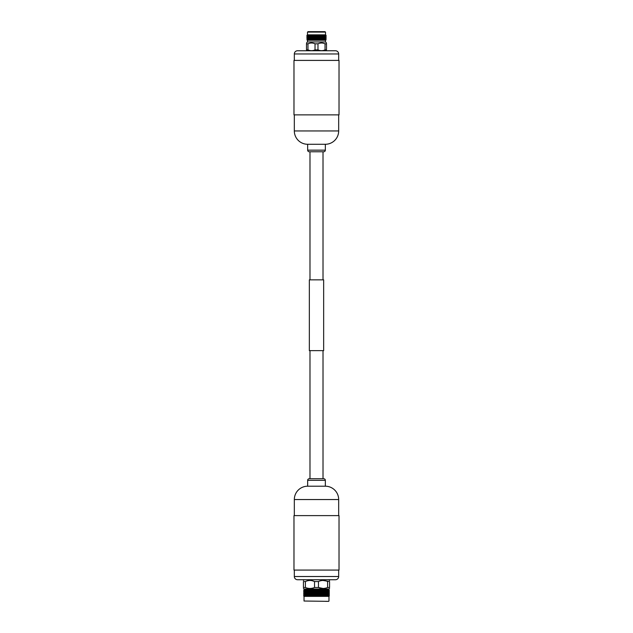 <?xml version="1.0" encoding="UTF-8"?>
<svg xmlns="http://www.w3.org/2000/svg" width="633" height="633" viewBox="0 0 633 633"><rect width="100%" height="100%" fill="white"/><g stroke="black" fill="none" stroke-linecap="round" stroke-linejoin="round"><path stroke-width="0.95" d="M323.012 279.857L323.012 151.762M309.988 279.857L309.988 151.762M323.661 350.627L309.339 350.627L309.339 279.857L323.661 279.857L323.661 350.627M323.012 478.722L323.012 350.627M309.988 478.722L309.988 350.627M307.662 150.156A1.606 1.606 0 0 0 309.268 151.762L323.732 151.762A1.606 1.606 0 0 0 325.338 150.156L325.338 144.277L307.662 144.277L307.662 150.156L325.338 150.156M338.671 60.404L338.671 53.971A3.22 3.22 0 0 0 335.45 50.751L297.55 50.751A3.22 3.22 0 0 0 294.329 53.971L294.329 60.404M294.329 114.866L294.329 130.952A13.333 13.333 0 0 0 307.662 144.277M338.671 114.866L338.671 130.952A13.333 13.333 0 0 1 325.338 144.277M339.019 60.404L293.981 60.404L293.981 114.866L339.019 114.866L339.019 60.404M306.499 50.664L316.5 50.751M325.03 43.827L326.501 43.827L326.501 49.896C326.501 50.909 326.501 50.909 326.501 49.896L325.03 49.896C322.703 50.909 320.353 50.909 317.972 49.896L315.028 49.896L315.028 43.827L317.972 43.827C320.33 42.72 322.68 42.72 325.03 43.827L325.03 49.896M317.98 43.819L317.972 49.896M326.501 43.827C326.501 42.72 326.501 42.72 326.501 43.827C326.501 42.72 326.501 42.72 326.501 43.827M321.137 42.997L319.705 43.21M309.695 43.21L307.97 43.827L307.97 49.896C310.344 50.909 312.702 50.909 315.028 49.896M315.028 43.827C312.678 42.72 310.32 42.72 307.97 43.827L306.499 43.827C306.499 42.72 306.499 42.72 306.499 43.827C306.499 42.72 306.499 42.72 306.499 43.827L306.499 49.896C306.499 50.909 306.499 50.909 306.499 49.896L307.97 49.896M307.345 39.634L307.266 39.143L307.448 40.029L307.052 39.143L307.282 40.029L306.942 39.634L307.227 38.953L307.488 41.952L325.512 41.952L326.501 42.989M307.488 40.235L325.512 40.235L326.05 38.526M325.789 40.029L326.05 39.143L325.75 40.029L325.948 39.143L325.615 40.029L325.734 39.143L325.378 40.029L325.425 39.143L325.046 40.029L325.022 39.143L324.626 40.029L324.515 39.143L324.112 40.029L323.93 39.143L323.51 40.029L323.257 39.143L322.838 40.029L322.514 39.143L322.086 40.029L321.706 39.143L321.287 40.029L320.844 39.143L320.425 40.029L319.926 39.143L319.523 40.029L318.977 39.143L318.589 40.029L317.995 39.143L317.631 40.029L316.998 39.143L316.666 40.029L316.002 39.143L315.693 40.029L315.005 39.143L314.728 40.029L314.023 39.143L313.786 40.029L313.074 39.143L312.868 40.029L312.156 39.143L311.998 40.029L311.294 39.143L311.175 40.029L310.486 39.143L310.407 40.029L309.743 39.143L309.49 40.029M317.631 40.029L317.307 39.634M318.589 40.029L318.296 39.634M319.523 40.029L319.269 39.634M322.838 39.887L322.363 39.824M323.542 39.887L323.605 39.325M323.914 40.029L324.238 38.344L324.238 39.325M324.46 40.029L324.784 38.344L324.784 39.325M324.919 40.029L325.156 38.035L325.022 37.545L324.539 38.154L324.784 36.738L324.286 37.355L324.515 35.939L324.017 36.548L324.049 35.06L324.737 35.274L324.286 35.749L324.515 35.313M325.283 40.029L325.591 39.325M325.766 39.887L325.853 39.325M325.924 39.887L326.011 39.325M307.891 39.824L308.54 40.029L307.978 39.143L308.081 40.029M307.685 39.634L307.717 40.029M308.833 39.887L308.485 39.143L308.54 40.029M310.162 39.887L309.395 38.344L309.395 39.325L309.6 38.835M311.175 40.029L310.724 39.634M310.93 39.887L310.099 38.344L310.099 39.325L310.336 38.835M311.998 40.029L311.555 39.634M311.76 39.887L310.882 38.344L310.882 39.325L311.127 38.835M312.868 40.029L312.433 39.634M312.647 39.887L311.721 38.344L311.721 39.325L311.99 38.835M316.69 39.634L316.334 40.029M317.695 39.634L316.983 38.953L316.31 39.634M318.676 39.634L317.956 38.953L317.473 39.76L317.497 38.344L317.497 39.325M319.641 39.634L318.905 38.953L318.431 39.76L318.486 38.344L318.486 39.325M320.567 39.634L319.831 38.953L319.372 39.76L319.451 38.344L319.451 39.325M325.773 38.953L326.035 39.824M310.249 39.634L309.743 37.545L309.743 38.526M313.731 39.634L313.169 38.953L312.726 39.76L312.607 38.344L312.607 39.325M314.704 39.634L314.095 38.953L313.628 39.76L313.549 38.344L313.549 39.325M315.693 39.634L315.044 38.953L314.569 39.76L314.514 38.344L314.514 39.325M316.998 39.143L316.5 38.344L316.191 38.835L316.5 39.325L316.809 38.835M320.844 39.143L320.274 39.76L319.744 38.835M320.393 39.325L320.393 38.344L320.274 39.76L319.372 38.154L318.905 38.953L318.431 38.154L317.956 38.953L317.473 38.154L316.983 38.953L316.5 38.344M321.706 39.143L321.145 39.76L321.279 38.344L321.279 39.325M322.514 39.143L321.96 39.76L322.118 38.344L322.118 39.325M323.257 39.143L322.711 39.76L323.123 38.835L322.901 38.344L322.664 38.835L322.901 39.325L323.123 38.835M323.4 38.835L322.711 39.76M323.93 39.143L323.93 38.526M324.515 39.143L324.515 38.526M325.425 39.143L325.235 36.738L324.776 37.355L325.022 35.939L324.539 36.548L324.579 35.06L325.204 35.274L324.776 35.749L325.022 35.313M325.734 39.143L325.734 38.526M325.948 39.143L325.948 38.526M310.486 39.143L309.956 38.035M311.294 39.143L310.486 37.545L310.486 38.526L310.724 38.035M312.156 39.143L311.294 37.545L311.294 38.526L311.555 38.035M313.256 38.835L312.726 39.76L312.892 38.835M316.002 39.143L315.527 39.76L315.503 38.344L315.503 39.325M316.5 39.325L315.804 38.835M317.196 38.835L316.998 37.545L316.998 38.526M318.185 38.835L317.995 37.545L317.995 38.526M319.159 38.835L319.269 38.035L318.977 37.545L318.676 38.035L318.977 38.526M320.108 38.835L319.926 37.545L319.926 38.526M325.109 38.835L325.235 39.325M307.266 39.76L306.989 39.325M307.416 39.76L307.147 39.325M307.67 39.76L307.409 39.325M308.018 39.76L307.765 39.325M308.461 39.76L308.216 39.325M308.983 39.76L308.762 39.325M309.6 39.76L309.395 39.325M309.877 38.835L310.289 39.76M312.33 38.835L312.433 38.035L312.156 37.545L312.156 38.526M314.213 38.835L313.628 38.154L313.169 38.953L312.433 38.035M315.194 38.835L314.569 38.154L314.095 38.953L314.023 37.545L314.023 38.526M316.191 38.835L315.527 38.154L315.044 38.953L315.005 37.545L315.005 38.526M320.393 38.344L319.831 38.953M321.279 38.344L320.717 38.953L320.844 37.545L320.844 38.526M322.118 38.344L321.556 38.953L321.706 37.545L321.706 38.526M322.901 38.344L322.347 38.953L322.514 37.545L322.514 38.526M323.605 38.344L323.605 37.727M324.238 38.344L324.238 37.727M325.591 38.344L325.425 35.939L324.982 36.548L325.014 35.06L325.568 35.274L325.172 35.749L325.425 35.313M325.853 38.344L325.853 37.727M326.011 38.344L326.011 37.727M326.058 38.344L326.05 35.313M306.942 38.344L306.942 35.274L307.488 34.847L325.512 34.847L326.058 35.274L326.058 36.121L325.773 35.749M310.099 38.344L309.6 37.236M310.882 38.344L310.099 36.738L310.099 37.727L310.336 37.236M311.721 38.344L310.882 36.738L310.882 37.727L311.127 37.236M312.607 38.344L311.721 36.738L311.721 37.727L311.99 37.236M313.549 38.344L313.074 37.545L313.074 38.526L313.359 38.035M316.69 38.035L316.017 38.953L316.002 37.545L316.002 38.526M317.695 38.035L316.983 37.355L316.31 38.035M318.676 38.035L317.956 37.355L317.473 38.154L317.497 36.738L317.497 37.727M319.641 38.035L318.905 37.355L318.431 38.154L318.486 36.738L318.486 37.727M320.567 38.035L319.831 37.355L319.372 38.154L319.451 36.738L319.451 37.727M323.044 38.035L323.257 38.526L323.257 37.545L322.751 38.035M323.067 38.953L323.257 38.526M324.879 38.035L325.022 38.526M325.315 38.035L325.425 38.526M307.227 38.953L306.95 38.526M307.329 38.953L307.052 38.526M307.527 38.953L307.266 38.526M307.828 38.953L307.575 38.526M308.224 38.953L307.978 38.526M308.714 38.953L308.485 38.526M309.284 38.953L309.07 38.526M310.249 38.035L309.877 37.236M313.169 38.953L313.074 38.526M313.731 38.035L313.169 37.355L312.726 38.154L312.607 36.738L312.607 37.727M314.704 38.035L314.095 37.355L313.628 38.154L313.549 36.738L313.549 37.727M315.693 38.035L315.044 37.355L314.569 38.154L314.514 36.738L314.514 37.727M316.998 37.545L316.5 36.738L316.191 37.236L316.5 37.727L316.809 37.236M320.844 37.545L320.274 38.154L319.744 37.236M320.393 37.727L320.393 36.738L320.274 38.154L319.372 36.548L318.905 37.355L318.431 36.548L317.956 37.355L317.473 36.548L316.983 37.355L316.5 36.738M321.706 37.545L321.145 38.154L321.279 36.738L321.279 37.727M322.514 37.545L321.96 38.154L322.118 36.738L322.118 37.727M323.257 37.545L322.711 38.154L323.123 37.236L322.901 36.738L322.664 37.236L322.901 37.727L323.123 37.236M323.4 37.236L322.711 38.154M323.93 37.545L323.93 36.92M325.734 37.545L325.734 35.939L325.33 36.548L325.354 35.06L325.837 35.274L325.473 35.749L325.734 35.313M325.948 37.545L325.948 36.92M309.743 37.545L309.743 36.92M310.486 37.545L309.956 36.429M311.294 37.545L310.486 35.939L310.486 36.92L310.724 36.429M312.156 37.545L311.294 35.939L311.294 36.92L311.555 36.429M313.256 37.236L312.726 38.154L312.892 37.236M316.002 37.545L315.527 38.154L315.503 36.738L315.503 37.727M316.5 37.727L315.804 37.236M317.196 37.236L317.307 36.429L316.998 35.939L316.998 36.92M318.185 37.236L318.296 36.429L317.995 35.939L317.995 36.92M319.159 37.236L319.269 36.429L318.977 35.939L318.676 36.429L318.977 36.92M320.108 37.236L320.211 36.429L319.926 35.939L319.926 36.92M324.626 37.236L324.784 37.727M325.109 37.236L325.235 37.727M325.497 37.236L325.591 37.727M307.266 38.154L306.989 37.727M307.416 38.154L307.147 37.727M307.67 38.154L307.409 37.727M308.018 38.154L307.765 37.727M308.461 38.154L308.216 37.727M308.983 38.154L308.762 37.727M309.6 38.154L309.395 37.727M312.33 37.236L312.433 36.429L312.156 35.939L312.156 36.92M314.213 37.236L313.628 36.548L313.169 37.355L312.433 36.429M315.194 37.236L314.569 36.548L314.095 37.355L314.023 35.939L314.023 36.92M316.191 37.236L315.527 36.548L315.044 37.355L315.005 35.939L315.005 36.92M320.393 36.738L319.831 37.355M321.279 36.738L320.717 37.355L320.844 35.939L320.844 36.92M322.118 36.738L321.556 37.355L321.706 35.939L321.706 36.92M322.901 36.738L322.347 37.355L322.514 35.939L322.514 36.92M323.605 36.738L323.447 35.06L324.183 35.274L323.716 35.749L323.93 35.313M325.853 36.738L325.789 35.06M326.011 36.738L326.011 36.121M326.058 36.738L326.058 35.274M306.989 36.738L306.942 35.63M310.099 36.738L309.6 35.63M310.882 36.738L310.336 35.06L310.985 35.06L310.882 36.121L311.096 35.06L311.8 35.06L311.721 36.121L311.911 35.06L312.662 35.06L312.607 36.121L312.781 35.06L313.564 35.06L313.549 36.121L313.691 35.06L314.506 35.06L314.514 36.121L314.633 35.06L315.463 35.06L315.503 36.121L315.598 35.06L316.437 35.06L316.5 36.121L316.563 35.06L317.402 35.06L317.497 36.121L317.537 35.06L318.367 35.06L318.486 36.121L318.494 35.06L319.309 35.06L319.451 36.121L319.436 35.06L320.219 35.06L320.393 36.121L320.338 35.06L321.089 35.06L321.279 36.121L321.2 35.06L321.904 35.06L322.118 36.121L322.015 35.06L322.664 35.06L322.901 36.121L322.767 35.06L323.36 35.06L323.605 36.121M311.721 36.738L311.127 35.63M312.607 36.738L311.99 35.63M313.549 36.738L313.074 35.939L313.074 36.92L313.359 36.429M316.69 36.429L316.017 37.355L316.002 35.939L316.002 36.92M317.695 36.429L316.983 35.749L316.31 36.429M318.676 36.429L317.956 35.749L317.497 36.121M319.641 36.429L318.905 35.749L318.486 36.121M320.567 36.429L319.831 35.749L319.451 36.121M323.044 36.429L323.257 36.92L323.257 35.939L322.751 36.429M323.067 37.355L323.257 36.92M324.349 36.429L324.515 36.92M324.879 36.429L325.022 36.92M325.315 36.429L325.425 36.92M325.655 36.429L325.734 36.92M307.227 37.355L306.973 36.429M307.329 37.355L307.052 36.92M307.527 37.355L307.266 36.92M307.828 37.355L307.575 36.92M308.224 37.355L307.978 36.92M308.714 37.355L308.485 36.92M309.284 37.355L309.07 36.92M310.249 36.429L309.743 35.313L310.233 35.06L310.099 36.121L310.336 35.63M313.169 37.355L313.074 36.92M313.731 36.429L313.169 35.749L312.726 36.548L312.607 36.121M314.704 36.429L314.095 35.749L313.628 36.548L313.549 36.121M315.693 36.429L315.044 35.749L314.514 36.121M320.844 35.939L320.274 36.548L319.744 35.63M320.393 36.121L319.436 35.06M321.706 35.939L321.279 36.121M322.514 35.939L322.118 36.121M323.257 35.939L322.711 36.548L323.123 35.63M323.4 35.63L322.711 36.548M325.948 35.939L325.948 35.313M307.052 35.939L307.274 35.06L307.147 36.121L307.432 35.06L307.409 36.121L307.685 35.06L307.765 36.121L307.796 35.274L308.421 35.06L308.216 36.121L308.263 35.274L308.951 35.06L308.469 35.274M310.486 35.939L310.336 35.06M311.294 35.939L311.096 35.06M312.156 35.939L311.911 35.06M313.256 35.63L312.726 36.548L312.892 35.63M316.002 35.939L315.527 36.548L315.503 36.121M316.5 36.121L315.804 35.63M317.196 35.63L316.563 35.06M318.185 35.63L317.537 35.06M319.159 35.63L318.494 35.06M324.049 35.63L324.238 36.121M324.626 35.63L324.784 36.121M325.109 35.63L325.235 36.121M325.497 35.63L325.591 36.121M325.781 35.63L325.853 36.121M307.211 35.06L307.029 35.63M307.266 36.548L306.989 36.121M307.416 36.548L307.147 36.121M307.67 36.548L307.409 36.121M308.018 36.548L307.765 36.121M308.461 36.548L308.216 36.121M308.983 36.548L308.762 36.121M309.6 36.548L309.395 36.121M309.877 35.63L310.289 36.548M314.213 35.63L313.691 35.06M315.194 35.63L314.633 35.06M316.191 35.63L315.598 35.06M317.402 35.06L316.998 35.313M319.831 35.749L320.219 35.06M323.067 35.749L323.257 35.313M322.767 35.06L323.281 35.274M323.447 35.06L323.946 35.274M324.049 35.06L324.531 35.274M324.579 35.06L325.03 35.274M307.227 35.749L306.95 35.313M307.329 35.749L307.052 35.313M307.527 35.749L307.266 35.313M307.828 35.749L307.575 35.313M308.224 35.749L307.978 35.313M308.714 35.749L308.485 35.313M309.284 35.749L309.07 35.313M313.169 35.749L313.564 35.06M314.506 35.06L314.095 35.749L314.023 35.313M315.463 35.06L315.044 35.749L315.005 35.313M316.437 35.06L316.002 35.313M325.512 32.109L324.927 31.65L308.073 31.65L307.488 32.109L325.512 32.109L325.512 34.847M322.347 36.564L321.904 36.548M325.338 480.336A1.606 1.606 0 0 0 323.732 478.722L309.268 478.722A1.606 1.606 0 0 0 307.662 480.336L307.662 486.207L325.338 486.207L325.338 480.336L307.662 480.336M294.329 570.08L294.329 576.513A3.22 3.22 0 0 0 297.55 579.733L304.117 579.733L303.436 580.453M294.329 576.513L338.671 576.513A3.22 3.22 0 0 1 335.45 579.733L297.55 579.733M338.671 515.618L338.671 499.54A13.333 13.333 0 0 0 325.338 486.207M294.329 515.618L294.329 499.54A13.333 13.333 0 0 1 307.662 486.207M293.981 570.08L339.019 570.08L339.019 515.618L293.981 515.618L293.981 570.08M338.671 576.513L338.671 570.08M329.564 580.453L328.883 579.733L335.45 579.733M327.625 590.13L327.198 589.956L327.546 591.538L327.451 589.956L327.862 590.407L327.862 595.534L327.332 596.341L303.998 596.341L303.769 590.407M327.546 592.124L327.546 591.538M327.546 594.395L327.546 593.817M304.03 589.006L304.03 589.932L328.97 589.932L328.97 589.006L304.03 589.006L303.436 588.453M323.036 580.453L329.564 581.545C329.564 580.105 329.564 580.105 329.564 581.545C329.564 580.105 329.564 580.105 329.564 581.545L329.564 587.495L327.593 587.495L327.593 581.545C324.547 580.105 321.509 580.105 318.462 581.545L314.538 581.545C311.499 580.105 308.453 580.105 305.407 581.545L303.436 581.545C303.436 580.105 303.436 580.105 303.436 581.545C303.436 580.105 303.436 580.105 303.436 581.545L303.436 587.495C303.436 588.761 303.436 588.761 303.436 587.495L305.407 587.495C308.477 588.761 311.523 588.761 314.538 587.495L314.538 581.545L312.291 580.746M318.462 581.545L318.462 587.495C321.532 588.761 324.579 588.761 327.593 587.495M323.02 588.453L318.462 587.495L314.538 587.495M328.677 590.13L328.63 591.538L328.464 589.956L328.938 590.13L328.97 591.538L328.772 589.956L329.184 591.538L329.223 590.13L328.97 596.365L304.03 596.365L304.03 601.026L328.646 601.35L304.03 601.026M304.6 594.957L304.6 593.256L305.082 596.333L304.853 591.538M305.138 594.957L305.138 593.256L305.676 596.333L305.454 591.538M305.138 590.407L305.549 589.956L305.066 590.13L305.138 593.256M304.6 590.407L304.6 593.256M304.37 591.538L304.695 589.956L304.228 590.692L304.615 596.333M303.903 590.407L303.856 596.136M304.006 589.956L304.03 596.365M303.753 591.538L303.8 590.13M304.228 589.956L304.275 596.333M304.03 591.538L303.99 590.13M304.062 590.13L304.093 596.136M305.541 590.13L306.016 590.652L305.62 596.136M305.81 590.407L306.245 589.956L305.723 590.13M306.245 589.956L305.897 592.963L306.388 594.063L305.897 595.242L306.388 596.333L305.81 595.534M306.182 591.538L306.087 590.13M306.285 590.13L306.791 590.652L306.285 591.831L306.791 592.923L306.372 596.136M306.594 590.407L307.045 589.956L306.491 590.13M307.045 589.956L306.696 590.692L307.211 591.792L306.594 590.985M307.14 590.13L307.361 590.692L306.91 590.13M307.598 590.13L307.662 590.652M308.097 590.13L308.342 590.692L307.844 590.13M308.603 590.13L309.157 591.792L308.477 590.985L308.951 589.956L308.635 590.652M309.141 590.13L309.695 590.652L308.872 590.13L308.611 590.692M309.687 590.13L310.249 591.792L309.695 590.692M310.273 590.13L310.558 590.692L309.98 590.13M310.85 590.13L311.42 591.792L310.471 589.956M311.468 590.13L311.776 590.692L311.159 590.13M312.077 590.13L312.639 591.792L311.65 589.956M312.718 590.13L313.034 590.692L312.401 590.13M313.351 590.13L313.905 591.792L312.876 589.956M314.015 590.13L314.34 590.692L313.683 590.13M314.664 590.13L315.194 591.792L314.15 589.956M315.337 590.13L315.661 590.692L314.997 590.13M315.994 590.13L316.5 591.792L315.448 589.956M316.666 590.13L316.998 590.692L316.334 590.13M317.323 590.13L317.806 591.792L316.753 589.956M318.003 590.13L318.328 590.692L317.663 590.13M318.652 590.13L319.095 591.792L318.059 589.956M319.317 590.13L319.633 590.692L318.985 590.13M319.95 590.13L320.361 591.792L319.349 589.956M320.599 590.13L320.907 590.692L320.282 590.13M321.216 590.13L321.58 591.792L320.599 589.956M321.841 590.13L322.134 590.692L321.532 590.13M322.426 590.13L322.751 591.792L321.809 589.956M323.02 590.13L323.305 590.692L322.727 590.13M323.574 590.13L323.843 591.792L322.965 589.956M323.993 591.538L324.389 590.692L323.859 590.13M324.389 590.692L326.406 594.957L326.185 596.136M324.65 590.13L324.658 590.692M325.03 591.538L325.394 590.692L324.903 590.13M325.631 590.13L325.156 591.831M325.639 590.692L325.979 591.538L325.86 590.13M326.09 590.13L326.406 590.985L325.639 592.963M326.406 590.407L325.955 589.956M326.509 590.13L326.517 592.963L326.818 593.817L326.818 592.124M326.818 591.538L326.715 590.13M326.913 590.13L327.19 593.256M327.19 590.407L326.755 589.956M325.766 601.35L328.646 601.35M323.993 593.817L322.751 591.792L323.993 593.817L324.389 592.963L323.843 591.792L324.523 592.678L324.903 591.831L324.365 590.652M324.523 592.678L325.03 593.817L325.394 592.963L324.864 591.792M325.03 593.817L325.512 594.957L325.86 594.102L325.338 592.923M325.512 594.957L325.979 596.088L326.304 595.242L325.789 594.063M326.628 596.136L326.406 595.534M326.818 593.817L326.612 596.333L327.19 594.957M323.74 596.136L321.58 591.792L323.993 596.088L324.389 595.242L323.843 594.063L324.523 594.957L324.903 594.102L323.59 590.692M324.365 592.923L323.843 591.792M324.389 592.963L323.993 592.124L323.59 592.963M324.523 594.957L325.03 596.088L325.394 595.242L324.864 594.063M325.766 596.136L325.338 595.202M324.8 596.136L322.442 590.692M324.365 595.202L323.843 594.063M324.389 595.242L323.993 594.395L323.59 595.242M323.993 596.088L321.224 590.692M322.601 596.136L319.966 590.692M322.751 596.333L322.442 595.242L322.759 596.341M321.398 596.136L318.66 590.692M321.588 596.341L320.978 595.202L321.588 596.341L322.751 594.063M320.14 596.136L317.339 590.692M320.361 596.333L319.736 595.202L320.369 596.341L322.751 591.792M318.842 596.136L316.002 590.692M319.095 596.333L318.454 595.202L319.103 596.341L322.529 589.956M317.521 596.136L314.672 590.692M317.806 596.333L317.157 595.202L317.813 596.341L321.35 589.956M316.184 596.136L313.367 590.692M316.5 596.333L315.843 595.202L316.508 596.341L320.124 589.956M314.854 596.136L312.093 590.692M315.194 596.333L314.546 595.202L315.194 596.341L318.85 589.956M313.541 596.136L310.866 590.692M313.905 596.333L313.264 595.202L313.905 596.341L317.552 589.956M312.267 596.136L310.123 592.124L310.827 592.923L310.249 591.792L311.191 589.956M312.639 596.333L312.022 595.202L312.639 596.341L316.247 589.956M308.611 592.963L309.157 591.792L309.695 592.923L309.007 592.124L308.872 594.102L308.136 591.792M309.553 593.256L310.249 594.063L309.553 593.256L309.41 595.242L309.141 594.102M311.032 596.136L310.123 594.395L310.827 595.202L310.249 594.063L312.401 589.956M311.412 596.341L310.827 595.202L311.42 596.341L314.941 589.956M308.477 590.985L308.097 591.831L308.635 592.923L310.035 589.956M309.853 596.136L309.695 595.202L310.249 596.341L313.651 589.956M307.488 590.985L307.14 591.831L307.662 592.923L307.211 591.792M307.97 592.124L307.606 592.963L308.136 594.063L307.662 592.923M308.477 593.256L308.097 594.102L308.635 595.202L308.136 594.063M308.754 596.136L308.477 595.534L310.249 591.792M308.611 595.242L309.007 594.395L308.611 595.242L309.157 596.341L310.249 594.063M305.81 592.678L305.81 590.985M306.182 593.817L306.182 592.124M307.021 592.124L306.696 592.963L307.211 594.063L306.594 593.256M307.488 593.256L307.14 594.102L307.662 595.202L307.211 594.063M307.741 596.136L307.662 595.202M307.97 594.395L307.606 595.242L308.129 596.341M305.138 592.678L305.138 590.985M305.81 594.957L305.81 593.256M306.182 596.088L306.182 594.395M307.211 596.333L307.361 595.242M306.815 596.136L306.594 595.534M307.021 594.395L307.021 596.088M304.6 592.678L304.6 590.985M305.454 592.124L305.454 593.817M304.18 592.678L304.18 590.985M304.37 593.817L304.37 592.124M304.853 592.124L304.853 593.817M305.454 594.395L305.454 596.088M303.903 592.678L303.903 590.985M304.03 593.817L304.03 592.124M304.18 594.957L304.18 593.256M304.37 596.088L304.37 594.395M304.853 594.395L304.853 596.088M303.816 591.538L304.069 596.333M303.816 593.817L303.816 592.124M303.903 594.957L303.903 593.256M304.03 596.088L304.03 594.395M304.283 596.136L304.18 595.534M303.8 594.102L303.769 594.957L303.8 594.102M303.816 596.088L303.816 594.395M303.967 596.136L303.903 595.534M303.793 596.136L303.769 595.534M327.546 596.088L328.021 596.136L327.862 595.534M328.147 596.088L328.147 594.395L328.021 596.136M329.231 590.407L328.938 596.341L329.097 590.407M329.247 591.831L329.231 590.985M329.184 591.538L329.184 592.124M329.247 594.102L329.231 594.957L329.247 594.102M328.82 590.407L328.392 596.341L328.305 589.956M328.82 592.678L328.82 590.985M328.97 591.538L328.82 595.534M328.97 593.817L328.97 592.124M329.097 590.985L329.097 592.678M329.184 593.817L329.184 594.395M329.207 596.136L329.231 595.534M327.862 590.407L328.147 591.538L328.021 589.956L328.4 590.407M328.63 591.538L328.385 596.341M328.63 593.817L328.63 592.124M328.82 594.957L328.82 593.256M328.97 596.088L328.97 594.395M329.097 593.256L329.097 594.957M327.862 592.678L327.862 590.985M328.147 591.538L328.147 594.395M328.147 593.817L328.147 592.124M328.4 590.985L328.4 592.678M328.63 596.088L328.63 594.395M328.725 596.341L329.144 596.136M327.19 592.678L327.19 590.985M327.862 594.957L327.862 593.256M328.4 593.256L328.4 594.957M326.09 591.831L326.406 592.678L326.406 590.985M326.818 596.088L326.818 594.395M326.406 594.957L326.406 593.256L326.09 594.102M326.406 592.678L326.406 593.256M325.979 593.817L325.979 592.124M325.512 592.678L325.512 590.985M329.564 587.495C329.564 588.761 329.564 588.761 329.564 587.495M325.346 588.199L324.215 588.381M320.709 580.746L321.714 580.548M305.407 581.545L305.407 587.495M307.646 580.746L308.801 580.532M310.241 580.461L311.167 580.532M328.527 596.136L328.4 595.534M327.38 596.136L327.19 595.534M329.097 595.534L329.033 596.136M303.753 596.088L303.761 595.242M303.753 593.817L303.761 592.963M303.769 590.985L303.753 591.831M304.6 595.534L304.473 596.136M305.138 595.534L304.979 596.136M307.488 595.534L307.234 596.136M306.594 594.957L306.91 594.102M308.477 595.534L308.2 596.136M307.97 596.088L308.342 595.242M307.488 594.957L307.844 594.102M307.021 593.817L307.361 592.963M306.594 592.678L306.91 591.831M309.553 595.534L309.26 596.136M309.007 596.088L309.41 595.242M308.635 595.202L309.157 594.063M308.477 594.957L308.872 594.102M307.97 593.817L308.342 592.963M307.488 592.678L307.844 591.831M307.021 591.538L307.361 590.692M310.708 595.534L310.399 596.136M310.123 596.088L310.558 595.242M310.123 594.395L309.695 595.242M309.553 594.957L309.98 594.102M309.007 593.817L309.41 592.963M308.635 592.923L309.157 591.792M308.477 592.678L308.872 591.831M307.97 591.538L308.342 590.692M311.934 595.534L311.602 596.136M311.317 596.088L311.776 595.242M311.317 594.395L310.866 595.242M310.708 594.957L311.159 594.102M310.708 593.256L310.273 594.102M310.123 593.817L310.558 592.963M310.123 592.124L309.695 592.963M309.553 592.678L309.98 591.831M309.553 590.985L309.141 591.831M309.007 591.538L309.41 590.692M313.2 595.534L312.86 596.136M312.56 596.088L313.034 595.242M312.56 594.395L312.093 595.242M311.934 594.957L312.401 594.102M311.934 593.256L311.468 594.102M311.317 593.817L311.776 592.963M311.317 592.124L310.866 592.963M310.708 592.678L311.159 591.831M310.708 590.985L310.273 591.831M310.123 591.538L310.558 590.692M314.506 595.534L314.158 596.136M313.849 596.088L314.34 595.242M313.849 594.395L313.367 595.242M313.2 594.957L313.683 594.102M313.2 593.256L312.718 594.102M312.56 593.817L313.034 592.963M312.56 592.124L312.093 592.963M311.934 592.678L312.401 591.831M311.934 590.985L311.468 591.831M311.317 591.538L311.776 590.692M315.835 595.534L315.479 596.136M315.171 596.088L315.661 595.242M315.171 594.395L314.672 595.242M314.506 594.957L314.997 594.102M314.506 593.256L314.015 594.102M313.849 593.817L314.34 592.963M313.849 592.124L313.367 592.963M313.2 592.678L313.683 591.831M313.2 590.985L312.726 591.831M312.56 591.538L313.034 590.692M317.165 595.534L316.816 596.136M316.5 596.088L316.998 595.242M316.5 594.395L316.002 595.242M315.835 594.957L316.334 594.102M315.835 593.256L315.337 594.102M315.171 593.817L315.661 592.963M315.171 592.124L314.672 592.963M314.506 592.678L314.997 591.831M314.506 590.985L314.015 591.831M313.849 591.538L314.34 590.692M318.494 595.534L318.146 596.136M317.829 596.088L318.328 595.242M317.829 594.395L317.339 595.242M317.165 594.957L317.663 594.102M317.165 593.256L316.666 594.102M316.5 593.817L316.998 592.963M316.5 592.124L316.002 592.963M315.835 592.678L316.334 591.831M315.835 590.985L315.337 591.831M315.171 591.538L315.661 590.692M319.8 595.534L319.459 596.136M319.151 596.088L319.633 595.242M319.151 594.395L318.66 595.242M318.494 594.957L318.985 594.102M318.494 593.256L318.003 594.102M317.829 593.817L318.328 592.963M317.829 592.124L317.339 592.963M317.165 592.678L317.663 591.831M317.165 590.985L316.666 591.831M316.5 591.538L316.998 590.692M321.066 595.534L320.733 596.136M320.44 596.088L320.907 595.242M320.44 594.395L319.966 595.242M319.8 594.957L320.282 594.102M319.8 593.256L319.317 594.102M319.151 593.817L319.633 592.963M319.151 592.124L318.66 592.963M318.494 592.678L318.985 591.831M318.494 590.985L318.003 591.831M317.829 591.538L318.328 590.692M322.292 595.534L321.968 596.136M321.683 596.088L322.134 595.242M321.683 594.395L321.224 595.242M321.066 594.957L321.532 594.102M321.066 593.256L320.599 594.102M320.44 593.817L320.907 592.963M320.44 592.124L319.966 592.963M319.8 592.678L320.274 591.831M319.8 590.985L319.317 591.831M319.151 591.538L319.633 590.692M323.447 595.534L323.147 596.136M322.877 596.088L323.305 595.242M322.877 594.395L322.442 595.242M322.292 594.957L322.727 594.102M322.292 593.256L321.841 594.102M321.683 593.817L322.134 592.963M321.683 592.124L321.224 592.963M321.066 592.678L321.532 591.831M321.066 590.985L320.599 591.831M320.44 591.538L320.907 590.692M324.523 595.534L324.246 596.136M323.447 594.957L323.859 594.102M323.447 593.256L323.02 594.102M322.877 593.817L323.305 592.963M322.877 592.124L322.442 592.963M322.292 592.678L322.727 591.831M322.292 590.985L321.841 591.831M321.683 591.538L322.134 590.692M325.512 595.534L325.259 596.136M325.03 594.395L324.658 595.242M324.523 593.256L324.128 594.102M323.447 592.678L323.859 591.831M323.447 590.985L323.02 591.831M322.877 591.538L323.305 590.692M325.979 594.395L325.639 595.242M325.512 593.256L325.156 594.102M325.03 592.124L324.658 592.963M324.523 590.985L324.128 591.831M338.671 53.971L294.329 53.971M338.671 130.952L294.329 130.952M294.329 499.54L338.671 499.54M325.512 40.235L325.512 41.952M307.488 41.952L306.499 42.989M307.488 32.109L307.488 34.847M328.97 596.365L328.97 601.026M328.97 589.006L329.564 588.453M329.247 594.395L329.247 596.088M329.247 592.124L329.247 593.817M329.247 590.13L329.247 591.538"/></g></svg>
